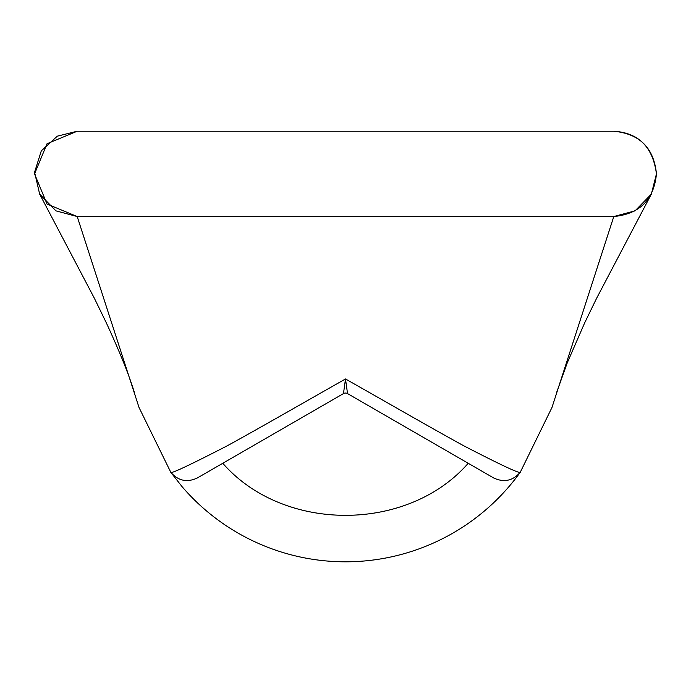 <?xml version="1.0" encoding="UTF-8"?>
<svg xmlns="http://www.w3.org/2000/svg" width="691" height="691" viewBox="0 0 691 691"><rect width="100%" height="100%" fill="white"/><g stroke="black" fill="none" stroke-linecap="round" stroke-linejoin="round"><path stroke-width="1.04" d="M656.45 173.89C653.919 199.794 639.702 214.011 613.798 216.533L77.202 216.533L55.936 210.859L39.663 194.136L34.576 172.24L41.305 150.854L57.293 136.17L77.202 131.238L613.798 131.238C638.631 132.776 652.848 146.993 656.45 173.89C652.848 146.993 638.631 132.776 613.798 131.238C639.702 133.76 653.919 147.978 656.45 173.89L651.337 194.136L635.055 210.859L613.798 216.533L551.971 407.491L520.28 472.229A215.29 215.29 0 0 1 182.139 486.74L170.824 472.368L139.029 407.491L170.824 472.368C171.083 473.862 189.878 465.017 227.218 445.816C260.153 427.746 302.589 403.25 345.5 378.97C388.428 403.268 430.882 427.764 463.816 445.833C501.087 465.095 519.908 473.896 520.28 472.229C512.852 480.858 503.972 482.767 493.642 477.956L476.876 468.273M468.222 463.281C407.517 532.675 283.491 532.692 222.778 463.281M212.906 468.973L197.358 477.956C187.114 482.75 178.269 480.893 170.824 472.368M197.358 477.956L343.47 393.594L345.5 378.97L347.53 393.594L493.642 477.956M139.029 407.491L77.202 216.533L47.04 204.044L34.55 173.89L47.04 143.728L77.202 131.238M347.53 393.594A4.06 4.06 116.5 0 0 343.47 393.594M551.971 407.491L520.28 472.229M556.626 392.471L567.242 362.896L584.707 322.783L596.678 298.158L651.337 194.136M134.374 392.471C129.165 375.282 119.802 352.047 106.293 322.783L94.322 298.158L39.663 194.136"/></g></svg>
